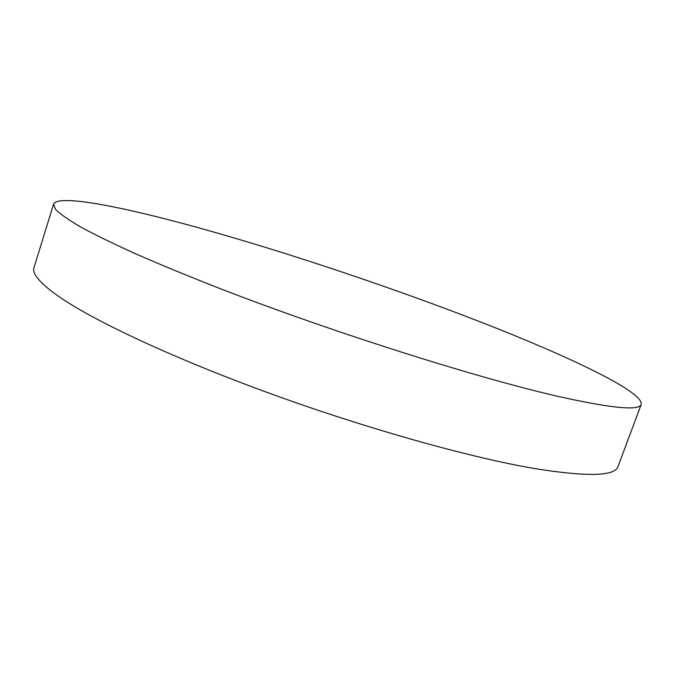 <?xml version="1.0" encoding="UTF-8"?>
<svg xmlns="http://www.w3.org/2000/svg" width="675" height="675" viewBox="0 0 675 675"><rect width="100%" height="100%" fill="white"/><g stroke="black" fill="none" stroke-linecap="round" stroke-linejoin="round"><path stroke-width="1.01" d="M641.25 404.266L618.123 466.332C615.271 476.339 587.149 477.031 533.748 468.408C469.851 457.431 368.187 429.064 272.312 394.301C176.403 359.522 96.955 322.439 60.716 297.835C40.584 283.956 31.683 273.839 34.02 267.486L53.561 204.204C57.653 193.674 124.715 207.098 203.673 229.196C291.76 253.918 395.575 288.832 483.773 323.224C570.687 357.227 643.368 391.88 641.25 404.266C639.664 410.932 612.529 408.434 559.837 396.782C479.208 378.565 333.29 332.488 220.784 288.875C189.717 276.708 161.814 265.233 137.084 254.467C114.497 244.257 95.85 235.187 81.143 227.256C68.749 220.042 60.235 214.11 55.603 209.453L53.561 204.204"/></g></svg>
